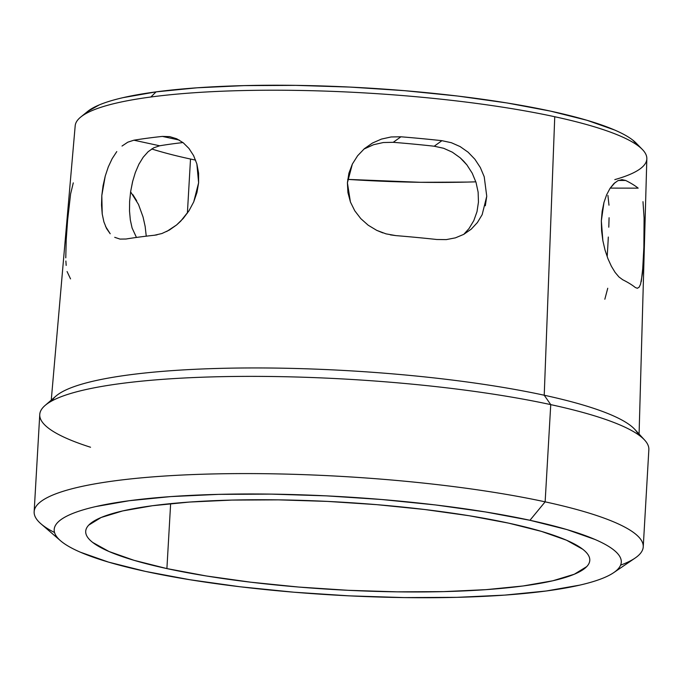 <?xml version="1.0" encoding="UTF-8"?>
<svg xmlns="http://www.w3.org/2000/svg" width="683" height="683" viewBox="0 0 683 683"><rect width="100%" height="100%" fill="white"/><g stroke="black" fill="none" stroke-linecap="round" stroke-linejoin="round"><path stroke-width="1.02" d="M87.646 111.44L80.739 117.049A286.305 49.714 3.3 0 1 150.841 97.003L156.108 91.864A279.62 48.553 -176.7 0 0 87.646 111.44A279.62 48.553 -176.7 0 0 84.752 114.274M51.985 400.853A294.535 51.148 3.3 0 1 238.879 368.035A294.535 51.148 3.3 0 1 544.223 395.226L554.75 116.733A286.305 49.714 -176.7 0 0 150.841 97.003A286.305 49.714 -176.7 0 0 75.19 125.774L51.259 400.136M486.748 196.252L482.164 214.658L477.4 222.556L471.219 229.172L463.783 234.346L455.407 237.855L446.298 239.605L436.838 239.502A290.446 50.44 -176.7 0 0 395.85 235.609L386.023 233.859L376.726 230.359L368.18 225.202L360.786 218.62L354.776 210.799L350.422 202.006L347.929 192.589L347.408 182.813L348.911 173.2L352.36 164.057L357.61 155.767L364.381 148.689L372.466 143.037L381.456 139.084L391.094 136.967L400.93 136.788A287.517 49.927 3.3 0 1 441.918 140.681L451.352 142.713L460.137 146.589L468.103 152.189L474.898 159.25L480.337 167.54L484.213 176.735L486.748 196.252L485.323 205.771M112.157 158.661L116.776 151.592L112.157 158.661L108.298 166.9L112.157 158.661M105.523 226.372L110.202 233.765L106.582 228.583L103.91 221.924L102.219 214.001L101.519 205.131L101.81 195.551L103.056 185.75L105.242 176.06L108.298 166.9M176.701 138.777L169.674 136.626L162.366 136.412L179.211 140.058L162.366 136.412A287.517 49.927 -176.7 0 0 133.894 140.203A287.517 49.927 3.3 0 1 162.366 136.412L169.674 136.626L176.701 138.777L183.249 142.79L188.969 148.467L193.596 155.604L196.866 163.946L198.582 173.089L198.616 182.762L196.969 192.469L193.724 201.886L189.071 210.637L183.283 218.398L176.59 224.963L169.375 230.051L161.88 233.535L154.486 235.234A290.446 50.44 -176.7 0 0 126.013 239.016L120.02 239.093L114.727 237.317M508.587 523.127A252.454 43.84 3.3 0 1 589.779 560.384A252.454 43.84 3.3 0 1 437.752 591.751A252.454 43.84 3.3 0 1 166.9 568.589L170.639 503.636L166.9 568.589L206.334 575.974L250.815 582.206L298.642 587.047L347.971 590.3L396.908 591.845L443.574 591.623L486.168 589.642L523.058 585.98L552.829 580.772L574.335 574.224L586.748 566.591C589.309 563.885 590.257 561.076 589.591 558.156C588.917 555.236 586.637 552.265 582.753 549.243L566.497 540.21L541.457 531.391L508.587 523.127L469.153 515.733L424.664 509.501L376.845 504.66L327.516 501.407L278.579 499.862L231.913 500.084L189.319 502.065L152.429 505.727L122.658 510.935L101.152 517.483L88.739 525.116C86.178 527.822 85.23 530.64 85.896 533.551C86.57 536.471 88.85 539.442 92.734 542.464L108.981 551.497L134.03 560.316L166.9 568.589A252.454 43.84 3.3 0 1 85.708 531.323A252.454 43.84 3.3 0 1 237.735 499.956A252.454 43.84 3.3 0 1 508.587 523.127M151.703 148.962A252.454 43.84 -176.7 0 0 190.514 159.037L187.39 213.147L190.514 159.037A252.454 43.84 -176.7 0 0 195.603 160.121M467.189 182.079L420.523 182.301L347.707 179.39A252.454 43.84 -176.7 0 0 475.838 181.832M607.196 256.552L607.776 246.998L607.196 256.552M608.322 237.044L607.776 246.998L608.322 237.044M609.082 217.74L608.784 227.191L609.082 217.74M607.921 195.423L608.98 205.19M613.693 572.653L635.079 558.088A305.053 52.975 -176.7 0 0 545.136 501.843A305.053 52.975 3.3 0 1 643.241 546.87L648.85 449.653A305.053 52.975 -176.7 0 0 550.746 404.626L544.223 395.226A294.535 51.148 -176.7 0 0 252.573 367.949A294.535 51.148 -176.7 0 0 55.98 396.055L45.061 405.48A305.053 52.975 3.3 0 1 248.68 376.367A305.053 52.975 3.3 0 1 550.746 404.626A305.053 52.975 -176.7 0 0 223.461 376.632A305.053 52.975 -176.7 0 0 39.759 414.53L34.15 511.746A305.053 52.975 3.3 0 1 217.86 473.848A305.053 52.975 3.3 0 1 545.136 501.843L550.746 404.626L545.136 501.843A305.053 52.975 -176.7 0 0 187.603 474.787A305.053 52.975 -176.7 0 0 40.971 523.835L60.548 540.757A284.017 49.321 3.3 0 1 197.071 495.098A284.017 49.321 3.3 0 1 529.948 520.284L545.136 501.843L529.948 520.284A284.017 49.321 3.3 0 1 613.693 572.653A284.017 49.321 3.3 0 1 145.539 571.423A284.017 49.321 3.3 0 1 60.548 540.757M90.549 447.245A305.053 52.975 3.3 0 1 45.061 405.48M73.286 182.856L70.605 193.955L67.626 220.037L66.208 239.818L65.781 257.85M381.456 139.084L391.094 136.967L400.93 136.788L393.229 142.32L383.334 142.525L373.635 144.694L363.945 149.065M382.881 232.894L376.726 230.359L368.18 225.202L360.786 218.62L354.776 210.799L350.422 202.006L347.408 182.813L352.36 164.057L357.61 155.767L364.381 148.689L372.466 143.037M617.705 180.773L622.093 179.612M621.846 179.62L625.654 180.466L618.371 180.457L625.654 180.466A287.517 49.927 3.3 0 1 638.17 188.149A287.517 49.927 -176.7 0 0 625.654 180.466L621.846 179.62M622.495 279.637L622.734 279.757A290.446 50.44 3.3 0 1 635.241 287.441A290.446 50.44 -176.7 0 0 622.734 279.757L618.952 276.965L615.118 272.415L611.37 266.233L607.947 258.72L605.036 250.089L602.858 240.655L601.339 220.874L603.951 202.527L606.641 194.783L609.987 188.448L615.178 182.455M54.546 532.518A305.053 52.975 3.3 0 1 34.15 511.746M643.241 546.87A305.053 52.975 3.3 0 1 620.599 565.148M604.839 299.231L607.742 288.243M635.327 287.509L637.359 288.286L639.143 287.184L640.56 284.222L639.143 287.184M640.56 284.222L642.481 273.174L643.873 247.195L644.086 217.903L642.985 201.681L644.086 217.903L643.873 247.195L643.087 265.491L641.26 281.575M610.209 188.107L638.17 188.149L610.209 188.107M529.948 520.284L566.924 529.581L595.098 539.502C602.91 542.883 609.005 546.272 613.377 549.67C617.748 553.068 620.309 556.406 621.069 559.693C621.82 562.971 620.753 566.139 617.867 569.178C614.982 572.226 610.329 575.086 603.909 577.775C597.488 580.456 589.42 582.915 579.713 585.135L546.221 590.991L504.72 595.115L456.799 597.343L404.302 597.591L349.252 595.858L293.758 592.195L239.955 586.757L189.908 579.739L145.539 571.423L108.563 562.126L80.389 552.205C72.569 548.825 66.482 545.435 62.11 542.037C57.739 538.639 55.178 535.301 54.418 532.014C53.667 528.736 54.725 525.568 57.62 522.529C60.505 519.49 65.158 516.621 71.578 513.932C77.999 511.251 86.067 508.792 95.774 506.573L129.266 500.716L170.767 496.592L218.688 494.364L271.177 494.116L326.235 495.849L381.729 499.512L435.532 504.95L485.579 511.968L529.948 520.284M390.42 234.875L395.85 235.609A290.446 50.44 3.3 0 1 436.838 239.502M482.164 214.658L477.4 222.556L471.219 229.172L463.783 234.346L455.407 237.855M468.103 152.189L474.898 159.25M364.585 148.698L373.635 144.694L383.334 142.525L393.229 142.32A252.454 43.84 3.3 0 1 434.217 146.222L441.918 140.681A287.517 49.927 -176.7 0 0 400.93 136.788L393.229 142.32A252.454 43.84 3.3 0 1 434.217 146.222L443.617 148.271L452.334 152.181L443.617 148.271L434.217 146.222L441.918 140.681L451.352 142.713L460.137 146.589M463.706 161.188L460.205 157.816L466.899 164.902L463.706 161.188M472.235 173.217L466.899 164.902L472.235 173.217L476.034 182.438L472.235 173.217M478.134 192.162L476.034 182.438L478.134 192.162L478.459 202.083L478.134 192.162M476.999 211.679L478.459 202.083L476.999 211.679L473.806 220.618L476.999 211.679M469.016 228.566L473.806 220.618L469.016 228.566L463.774 234.346M126.013 239.016A290.446 50.44 3.3 0 1 154.486 235.234L157.073 234.841M183.249 142.79L188.969 148.467L193.596 155.604L196.866 163.946L198.616 182.762L193.724 201.886L189.071 210.637L180.705 221.172L176.59 224.963L166.678 231.511M122.018 146.051L127.798 142.184L133.894 140.203L159.702 145.786A252.454 43.84 3.3 0 1 182.967 142.568A252.454 43.84 3.3 0 0 159.702 145.786L153.726 147.801L148.143 151.694L143.157 157.278L138.837 164.364L135.294 172.628L132.545 181.823L130.649 191.564L129.625 201.434L129.514 211.081L130.333 220.011L132.084 227.985L136.463 237.462M102.219 214.001L101.81 195.551L105.242 176.06M133.894 140.203L159.702 145.786L153.726 147.801L148.143 151.694L143.157 157.278M145.146 226.38L146.256 236.258L145.146 226.38L143.046 216.955L145.146 226.38M130.607 191.821L138.487 204.43L143.046 216.955M67.071 271.552L70.537 278.886M65.884 261.008L66.174 265.405M550.746 404.626A305.053 52.975 3.3 0 1 644.615 440.048L634.857 429.436A294.535 51.148 -176.7 0 0 544.223 395.226L550.746 404.626M452.334 152.181L460.205 157.816M138.837 164.364L139.349 163.391M136.446 237.445L132.084 227.985L130.333 220.011L129.514 211.081L129.625 201.434L130.649 191.564L132.775 180.901M136.685 200.811L132.886 194.672M639.083 434.029L646.835 158.738A286.305 49.714 -176.7 0 0 554.75 116.733L544.223 395.226A294.535 51.148 3.3 0 1 638.272 434.661M615.118 272.415L611.37 266.233L607.947 258.72L605.036 250.089L602.858 240.655L601.595 230.82L601.339 220.874L602.15 211.346L603.951 202.527L606.641 194.783L609.987 188.448L613.804 183.684L617.816 180.713M638.673 146.213L632.723 140.066C628.42 136.72 622.418 133.381 614.726 130.052L586.987 120.285L550.583 111.133L506.906 102.945L457.636 96.038L404.66 90.685L350.029 87.082L295.824 85.366L244.147 85.614L196.969 87.808L156.108 91.864L123.136 97.635C113.574 99.82 105.643 102.237 99.317 104.883L87.475 111.577M642.327 149.423L636.112 143.063A279.62 48.553 -176.7 0 0 439.425 93.981A279.62 48.553 -176.7 0 0 156.108 91.864L150.841 97.003A286.305 49.714 3.3 0 1 554.75 116.733A286.305 49.714 3.3 0 1 642.327 149.423A286.305 49.714 3.3 0 1 614.811 179.603"/></g></svg>
